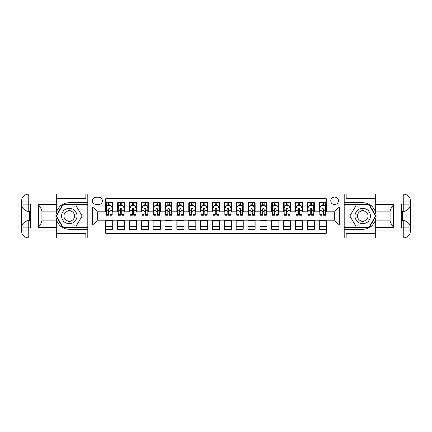 <?xml version="1.0" encoding="UTF-8"?>
<svg xmlns="http://www.w3.org/2000/svg" width="432" height="432" viewBox="0 0 432 432"><rect width="100%" height="100%" fill="white"/><g stroke="black" fill="none" stroke-linecap="round" stroke-linejoin="round"><path stroke-width="0.65" d="M334.573 197.03A3.796 3.796 0 0 0 330.777 200.821A3.796 3.796 0 0 0 334.573 204.617A3.796 3.796 0 0 0 338.369 200.821A3.796 3.796 0 0 0 334.573 197.03M56.165 233.669L85.806 233.669L85.806 237.935L375.835 237.935L375.835 230.823L403.288 230.823L403.288 227.858L401.506 227.858L401.506 204.142L403.288 204.142L403.288 201.177L375.835 201.177L375.835 204.676L393.622 204.676L393.622 227.324C391.727 224.888 390.539 222.836 390.064 221.162L390.064 210.838C390.539 209.164 391.727 207.112 393.622 204.676M326.273 202.662L319.156 202.662L319.156 206.987L314.415 206.987L314.415 211.734L319.156 211.734L319.156 206.987M314.415 206.987L314.415 202.662L307.303 202.662L307.303 206.987L302.557 206.987L302.557 211.734L307.303 211.734L307.303 206.987M302.557 206.987L302.557 202.662L295.445 202.662L295.445 206.987L290.698 206.987L290.698 211.734L295.445 211.734L295.445 206.987M290.698 206.987L290.698 202.662L283.586 202.662L283.586 206.987L278.845 206.987L278.845 211.734L283.586 211.734L283.586 206.987M278.845 206.987L278.845 202.662L271.728 202.662L271.728 206.987L266.987 206.987L266.987 211.734L271.728 211.734L271.728 206.987M266.987 206.987L266.987 202.662L259.87 202.662L259.87 206.987L255.128 206.987L255.128 211.734L259.87 211.734L259.87 206.987M255.128 206.987L255.128 202.662L248.017 202.662L248.017 206.987L243.27 206.987L243.27 211.734L248.017 211.734L248.017 206.987M243.27 206.987L243.27 202.662L236.158 202.662L236.158 206.987L231.417 206.987L231.417 211.734L236.158 211.734L236.158 206.987M231.417 206.987L231.417 202.662L224.3 202.662L224.3 206.987L219.559 206.987L219.559 211.734L224.3 211.734L224.3 206.987M219.559 206.987L219.559 202.662L212.441 202.662L212.441 206.987L207.7 206.987L207.7 211.734L212.441 211.734L212.441 206.987M207.7 206.987L207.7 202.662L200.583 202.662L200.583 206.987L195.842 206.987L195.842 211.734L200.583 211.734L200.583 206.987M195.842 206.987L195.842 202.662L188.73 202.662L188.73 206.987L183.983 206.987L183.983 211.734L188.73 211.734L188.73 206.987M183.983 206.987L183.983 202.662L176.872 202.662L176.872 206.987L172.13 206.987L172.13 211.734L176.872 211.734L176.872 206.987M172.13 206.987L172.13 202.662L165.013 202.662L165.013 206.987L160.272 206.987L160.272 211.734L165.013 211.734L165.013 206.987M160.272 206.987L160.272 202.662L153.155 202.662L153.155 206.987L148.414 206.987L148.414 211.734L153.155 211.734L153.155 206.987M148.414 206.987L148.414 202.662L141.302 202.662L141.302 206.987L136.555 206.987L136.555 211.734L141.302 211.734L141.302 206.987M136.555 206.987L136.555 202.662L129.443 202.662L129.443 206.987L124.697 206.987L124.697 211.734L129.443 211.734L129.443 206.987M124.697 206.987L124.697 202.662L117.585 202.662L117.585 211.734L112.844 211.734L112.844 202.662L105.727 202.662M105.727 229.338L112.844 229.338L112.844 220.266L117.585 220.266L117.585 229.338L124.697 229.338L124.697 220.266L129.443 220.266L129.443 225.013L124.697 225.013M129.443 225.013L129.443 229.338L136.555 229.338L136.555 220.266L141.302 220.266L141.302 225.013L136.555 225.013M141.302 225.013L141.302 229.338L148.414 229.338L148.414 220.266L153.155 220.266L153.155 225.013L148.414 225.013M153.155 225.013L153.155 229.338L160.272 229.338L160.272 220.266L165.013 220.266L165.013 225.013L160.272 225.013M165.013 225.013L165.013 229.338L172.13 229.338L172.13 220.266L176.872 220.266L176.872 225.013L172.13 225.013M176.872 225.013L176.872 229.338L183.983 229.338L183.983 220.266L188.73 220.266L188.73 225.013L183.983 225.013M188.73 225.013L188.73 229.338L195.842 229.338L195.842 220.266L200.583 220.266L200.583 225.013L195.842 225.013M200.583 225.013L200.583 229.338L207.7 229.338L207.7 220.266L212.441 220.266L212.441 225.013L207.7 225.013M212.441 225.013L212.441 229.338L219.559 229.338L219.559 220.266L224.3 220.266L224.3 225.013L219.559 225.013M224.3 225.013L224.3 229.338L231.417 229.338L231.417 220.266L236.158 220.266L236.158 225.013L231.417 225.013M236.158 225.013L236.158 229.338L243.27 229.338L243.27 220.266L248.017 220.266L248.017 225.013L243.27 225.013M248.017 225.013L248.017 229.338L255.128 229.338L255.128 220.266L259.87 220.266L259.87 225.013L255.128 225.013M259.87 225.013L259.87 229.338L266.987 229.338L266.987 220.266L271.728 220.266L271.728 225.013L266.987 225.013M271.728 225.013L271.728 229.338L278.845 229.338L278.845 220.266L283.586 220.266L283.586 225.013L278.845 225.013M283.586 225.013L283.586 229.338L290.698 229.338L290.698 220.266L295.445 220.266L295.445 225.013L290.698 225.013M295.445 225.013L295.445 229.338L302.557 229.338L302.557 220.266L307.303 220.266L307.303 225.013L302.557 225.013M307.303 225.013L307.303 229.338L314.415 229.338L314.415 220.266L319.156 220.266L319.156 225.013L314.415 225.013M96.125 204.498L98.734 204.498A3.677 3.677 0 0 0 102.406 200.821A3.677 3.677 0 0 0 98.734 197.149L96.125 197.149A3.677 3.677 0 0 0 92.448 200.821A3.677 3.677 0 0 0 96.125 204.498M375.835 198.331L346.194 198.331L346.194 194.065L344.061 194.065L344.061 237.935M344.061 194.065L56.165 194.065L56.165 201.177L28.712 201.177L28.712 204.142L30.494 204.142L30.494 227.858L28.712 227.858L28.712 230.823L56.165 230.823L56.165 227.324L38.378 227.324L38.378 204.676C40.273 207.112 41.461 209.164 41.936 210.838L41.936 221.162C41.461 222.836 40.273 224.888 38.378 227.324M87.939 237.935L87.939 194.065M326.273 206.987L326.273 198.688L105.727 198.688L105.727 211.734L97.427 211.734L97.427 220.266L105.727 220.266L105.727 233.312L326.273 233.312L326.273 220.266L334.573 220.266L334.573 211.734L326.273 211.734L326.273 206.987L339.314 206.987L339.314 225.013L326.273 225.013M105.727 225.013L92.686 225.013L92.686 206.987L105.727 206.987M319.156 225.013L319.156 229.338L326.273 229.338M105.727 205.627L106.321 205.627M108.572 205.627L109.998 205.627M112.25 205.627L112.844 205.627M105.727 211.615L106.321 211.615M108.572 211.615L109.998 211.615M112.25 211.615L112.844 211.615M105.727 220.385L112.844 220.385M105.727 226.373L112.844 226.373M117.585 211.615L118.179 211.615M120.431 211.615L121.851 211.615M124.108 211.615L124.697 211.615M117.585 205.627L118.179 205.627M120.431 205.627L121.851 205.627M124.108 205.627L124.697 205.627M117.585 220.385L124.697 220.385M117.585 226.373L124.697 226.373M129.443 220.385L136.555 220.385M129.443 226.373L136.555 226.373M129.443 205.627L130.037 205.627M132.289 205.627L133.709 205.627M135.961 205.627L136.555 205.627M129.443 211.615L130.037 211.615M132.289 211.615L133.709 211.615M135.961 211.615L136.555 211.615M141.302 220.385L148.414 220.385M141.302 226.373L148.414 226.373M141.302 205.627L141.89 205.627M144.148 205.627L145.568 205.627M147.82 205.627L148.414 205.627M141.302 211.615L141.89 211.615M144.148 211.615L145.568 211.615M147.82 211.615L148.414 211.615M153.155 220.385L160.272 220.385M153.155 226.373L160.272 226.373M153.155 205.627L153.749 205.627M156.001 205.627L157.426 205.627M159.678 205.627L160.272 205.627M153.155 211.615L153.749 211.615M156.001 211.615L157.426 211.615M159.678 211.615L160.272 211.615M165.013 220.385L172.13 220.385M165.013 226.373L172.13 226.373M165.013 205.627L165.607 205.627M167.859 205.627L169.285 205.627M171.536 205.627L172.13 205.627M165.013 211.615L165.607 211.615M167.859 211.615L169.285 211.615M171.536 211.615L172.13 211.615M176.872 220.385L183.983 220.385M176.872 226.373L183.983 226.373M176.872 205.627L177.466 205.627M179.717 205.627L181.138 205.627M183.395 205.627L183.983 205.627M176.872 211.615L177.466 211.615M179.717 211.615L181.138 211.615M183.395 211.615L183.983 211.615M188.73 220.385L195.842 220.385M188.73 226.373L195.842 226.373M188.73 205.627L189.319 205.627M191.576 205.627L192.996 205.627M195.248 205.627L195.842 205.627M188.73 211.615L189.319 211.615M191.576 211.615L192.996 211.615M195.248 211.615L195.842 211.615M200.583 220.385L207.7 220.385M200.583 226.373L207.7 226.373M200.583 205.627L201.177 205.627M203.429 205.627L204.854 205.627M207.106 205.627L207.7 205.627M200.583 211.615L201.177 211.615M203.429 211.615L204.854 211.615M207.106 211.615L207.7 211.615M212.441 220.385L219.559 220.385M212.441 226.373L219.559 226.373M212.441 205.627L213.035 205.627M215.287 205.627L216.713 205.627M218.965 205.627L219.559 205.627M212.441 211.615L213.035 211.615M215.287 211.615L216.713 211.615M218.965 211.615L219.559 211.615M224.3 220.385L231.417 220.385M224.3 226.373L231.417 226.373M224.3 205.627L224.894 205.627M227.146 205.627L228.571 205.627M230.823 205.627L231.417 205.627M224.3 211.615L224.894 211.615M227.146 211.615L228.571 211.615M230.823 211.615L231.417 211.615M236.158 220.385L243.27 220.385M236.158 226.373L243.27 226.373M236.158 205.627L236.752 205.627M239.004 205.627L240.424 205.627M242.681 205.627L243.27 205.627M236.158 211.615L236.752 211.615M239.004 211.615L240.424 211.615M242.681 211.615L243.27 211.615M248.017 220.385L255.128 220.385M248.017 226.373L255.128 226.373M248.017 205.627L248.605 205.627M250.862 205.627L252.283 205.627M254.534 205.627L255.128 205.627M248.017 211.615L248.605 211.615M250.862 211.615L252.283 211.615M254.534 211.615L255.128 211.615M259.87 220.385L266.987 220.385M259.87 226.373L266.987 226.373M259.87 205.627L260.464 205.627M262.715 205.627L264.141 205.627M266.393 205.627L266.987 205.627M259.87 211.615L260.464 211.615M262.715 211.615L264.141 211.615M266.393 211.615L266.987 211.615M271.728 220.385L278.845 220.385M271.728 226.373L278.845 226.373M271.728 205.627L272.322 205.627M274.574 205.627L275.999 205.627M278.251 205.627L278.845 205.627M271.728 211.615L272.322 211.615M274.574 211.615L275.999 211.615M278.251 211.615L278.845 211.615M283.586 220.385L290.698 220.385M283.586 226.373L290.698 226.373M283.586 205.627L284.18 205.627M286.432 205.627L287.852 205.627M290.11 205.627L290.698 205.627M283.586 211.615L284.18 211.615M286.432 211.615L287.852 211.615M290.11 211.615L290.698 211.615M295.445 220.385L302.557 220.385M295.445 226.373L302.557 226.373M295.445 205.627L296.039 205.627M298.291 205.627L299.711 205.627M301.963 205.627L302.557 205.627M295.445 211.615L296.039 211.615M298.291 211.615L299.711 211.615M301.963 211.615L302.557 211.615M307.303 220.385L314.415 220.385M307.303 226.373L314.415 226.373M307.303 205.627L307.892 205.627M310.149 205.627L311.569 205.627M313.821 205.627L314.415 205.627M307.303 211.615L307.892 211.615M310.149 211.615L311.569 211.615M313.821 211.615L314.415 211.615M319.156 220.385L326.273 220.385M319.156 226.373L326.273 226.373M319.156 205.627L319.75 205.627M322.002 205.627L323.428 205.627M325.679 205.627L326.273 205.627M319.156 211.615L319.75 211.615M322.002 211.615L323.428 211.615M325.679 211.615L326.273 211.615M97.427 211.734L92.686 206.987M97.427 220.266L92.686 225.013M339.314 206.987L334.573 211.734M339.314 225.013L334.573 220.266M109.998 204.201L108.572 204.201M112.25 214.321L109.998 214.321L109.998 215.287L112.25 215.287L112.25 208.057L111.062 205.686L107.509 205.686L106.321 208.057L106.321 215.287L108.572 215.287L108.572 214.321L106.321 214.321M106.321 208.057L106.321 202.662M112.25 208.057L112.25 202.662M108.572 205.686L108.572 202.662M109.998 202.662L109.998 205.686M109.998 214.321L109.998 208.948C109.523 208.03 109.048 208.03 108.572 208.948L108.572 214.321M73.121 209.326A7.706 7.706 0 0 0 62.591 212.144A7.706 7.706 0 0 0 65.41 222.674A7.706 7.706 0 0 0 75.94 219.856A7.706 7.706 0 0 0 73.121 209.326M71.906 211.432A5.276 5.276 0 0 0 64.697 213.359A5.276 5.276 0 0 0 66.631 220.568A5.276 5.276 0 0 0 73.834 218.641A5.276 5.276 0 0 0 71.906 211.432M75.665 227.086L62.867 227.086L56.462 216L62.867 204.914L75.665 204.914L82.069 216L75.665 227.086M366.59 209.326A7.706 7.706 0 0 0 356.06 212.144A7.706 7.706 0 0 0 358.879 222.674A7.706 7.706 0 0 0 369.409 219.856A7.706 7.706 0 0 0 366.59 209.326M365.369 211.432A5.276 5.276 0 0 0 358.166 213.359A5.276 5.276 0 0 0 360.094 220.568A5.276 5.276 0 0 0 367.303 218.641A5.276 5.276 0 0 0 365.369 211.432M369.133 227.086L356.335 227.086L349.931 216L356.335 204.914L369.133 204.914L375.538 216L369.133 227.086M87.82 194.065L87.82 202.662L69.266 202.662A13.338 13.338 0 0 0 55.928 216A13.338 13.338 0 0 0 69.266 229.338L87.82 229.338L87.82 237.935M38.378 204.676L56.165 204.676L56.165 201.177M56.165 204.676L56.165 211.788L41.936 211.788M56.165 230.823L56.165 237.935L28.712 237.935A7.112 7.112 0 0 1 21.6 230.823L21.6 201.177A7.112 7.112 0 0 1 28.712 194.065L56.165 194.065M87.82 202.662L87.82 204.557L62.662 204.557L56.052 216L62.662 227.443L87.82 227.443L87.82 204.557M87.82 227.443L87.82 229.338M41.936 220.212L56.165 220.212L56.165 227.324M85.806 237.935L56.165 237.935M21.6 227.858A7.112 7.112 0 0 1 28.712 220.741A7.112 7.112 0 0 0 21.6 227.858L28.712 227.858L28.712 220.741L30.494 220.741M30.494 211.259L28.712 211.259L28.712 204.142L21.6 204.142A7.112 7.112 0 0 0 28.712 211.259A7.112 7.112 0 0 1 21.6 204.142M85.806 194.065L85.806 198.331L56.165 198.331M30.494 212.35L29.543 212.35L29.543 217.048L30.494 217.048M29.543 215.941L30.494 215.941M29.543 214.634L30.494 214.634M29.543 214.418L30.494 214.418M29.543 217.048L29.543 219.65L30.494 219.65M29.543 217.28L30.494 217.28M344.18 237.935L344.18 229.338L362.734 229.338A13.338 13.338 0 0 0 376.072 216A13.338 13.338 0 0 0 362.734 202.662L344.18 202.662L344.18 194.065M393.622 227.324L375.835 227.324L375.835 230.823M375.835 227.324L375.835 220.212L390.064 220.212M375.835 201.177L375.835 194.065L403.288 194.065A7.112 7.112 0 0 1 410.4 201.177L410.4 230.823A7.112 7.112 0 0 1 403.288 237.935L375.835 237.935M344.18 229.338L344.18 227.443L369.338 227.443L375.948 216L369.338 204.557L344.18 204.557L344.18 227.443M344.18 204.557L344.18 202.662M390.064 211.788L375.835 211.788L375.835 204.676M346.194 194.065L375.835 194.065M410.4 204.142A7.112 7.112 0 0 1 403.288 211.259A7.112 7.112 0 0 0 410.4 204.142L403.288 204.142L403.288 211.259L401.506 211.259M401.506 220.741L403.288 220.741L403.288 227.858L410.4 227.858A7.112 7.112 0 0 0 403.288 220.741A7.112 7.112 0 0 1 410.4 227.858M346.194 237.935L346.194 233.669L375.835 233.669M401.506 219.65L402.457 219.65L402.457 214.952L401.506 214.952M402.457 216.059L401.506 216.059M402.457 217.366L401.506 217.366M402.457 217.582L401.506 217.582M402.457 214.952L402.457 212.35L401.506 212.35M402.457 214.72L401.506 214.72M121.851 204.201L120.431 204.201M124.108 214.321L121.851 214.321L121.851 215.287L124.108 215.287L124.108 208.057L122.92 205.686L119.362 205.686L118.179 208.057L118.179 215.287L120.431 215.287L120.431 214.321L118.179 214.321M118.179 208.057L118.179 202.662M124.108 208.057L124.108 202.662M120.431 205.686L120.431 202.662M121.851 202.662L121.851 205.686M121.851 214.321L121.851 208.948C121.381 208.03 120.906 208.03 120.431 208.948L120.431 214.321M133.709 204.201L132.289 204.201M135.961 214.321L133.709 214.321L133.709 215.287L135.961 215.287L135.961 208.057L134.779 205.686L131.22 205.686L130.037 208.057L130.037 215.287L132.289 215.287L132.289 214.321L130.037 214.321M130.037 208.057L130.037 202.662M135.961 208.057L135.961 202.662M132.289 205.686L132.289 202.662M133.709 202.662L133.709 205.686M133.709 214.321L133.709 208.948C133.234 208.03 132.764 208.03 132.289 208.948L132.289 214.321M145.568 204.201L144.148 204.201M147.82 214.321L145.568 214.321L145.568 215.287L147.82 215.287L147.82 208.057L146.637 205.686L143.078 205.686L141.89 208.057L141.89 215.287L144.148 215.287L144.148 214.321L141.89 214.321M141.89 208.057L141.89 202.662M147.82 208.057L147.82 202.662M144.148 205.686L144.148 202.662M145.568 202.662L145.568 205.686M145.568 214.321L145.568 208.948C145.093 208.03 144.617 208.03 144.148 208.948L144.148 214.321M157.426 204.201L156.001 204.201M159.678 214.321L157.426 214.321L157.426 215.287L159.678 215.287L159.678 208.057L158.49 205.686L154.937 205.686L153.749 208.057L153.749 215.287L156.001 215.287L156.001 214.321L153.749 214.321M153.749 208.057L153.749 202.662M159.678 208.057L159.678 202.662M156.001 205.686L156.001 202.662M157.426 202.662L157.426 205.686M157.426 214.321L157.426 208.948C156.951 208.03 156.476 208.03 156.001 208.948L156.001 214.321M169.285 204.201L167.859 204.201M171.536 214.321L169.285 214.321L169.285 215.287L171.536 215.287L171.536 208.057L170.348 205.686L166.79 205.686L165.607 208.057L165.607 215.287L167.859 215.287L167.859 214.321L165.607 214.321M165.607 208.057L165.607 202.662M171.536 208.057L171.536 202.662M167.859 205.686L167.859 202.662M169.285 202.662L169.285 205.686M169.285 214.321L169.285 208.948C168.809 208.03 168.334 208.03 167.859 208.948L167.859 214.321M181.138 204.201L179.717 204.201M183.395 214.321L181.138 214.321L181.138 215.287L183.395 215.287L183.395 208.057L182.207 205.686L178.648 205.686L177.466 208.057L177.466 215.287L179.717 215.287L179.717 214.321L177.466 214.321M177.466 208.057L177.466 202.662M183.395 208.057L183.395 202.662M179.717 205.686L179.717 202.662M181.138 202.662L181.138 205.686M181.138 214.321L181.138 208.948C180.668 208.03 180.193 208.03 179.717 208.948L179.717 214.321M192.996 204.201L191.576 204.201M195.248 214.321L192.996 214.321L192.996 215.287L195.248 215.287L195.248 208.057L194.065 205.686L190.507 205.686L189.319 208.057L189.319 215.287L191.576 215.287L191.576 214.321L189.319 214.321M189.319 208.057L189.319 202.662M195.248 208.057L195.248 202.662M191.576 205.686L191.576 202.662M192.996 202.662L192.996 205.686M192.996 214.321L192.996 208.948C192.521 208.03 192.051 208.03 191.576 208.948L191.576 214.321M204.854 204.201L203.429 204.201M207.106 214.321L204.854 214.321L204.854 215.287L207.106 215.287L207.106 208.057L205.924 205.686L202.365 205.686L201.177 208.057L201.177 215.287L203.429 215.287L203.429 214.321L201.177 214.321M201.177 208.057L201.177 202.662M207.106 208.057L207.106 202.662M203.429 205.686L203.429 202.662M204.854 202.662L204.854 205.686M204.854 214.321L204.854 208.948C204.379 208.03 203.904 208.03 203.429 208.948L203.429 214.321M216.713 204.201L215.287 204.201M218.965 214.321L216.713 214.321L216.713 215.287L218.965 215.287L218.965 208.057L217.777 205.686L214.223 205.686L213.035 208.057L213.035 215.287L215.287 215.287L215.287 214.321L213.035 214.321M213.035 208.057L213.035 202.662M218.965 208.057L218.965 202.662M215.287 205.686L215.287 202.662M216.713 202.662L216.713 205.686M216.713 214.321L216.713 208.948C216.238 208.03 215.762 208.03 215.287 208.948L215.287 214.321M228.571 204.201L227.146 204.201M230.823 214.321L228.571 214.321L228.571 215.287L230.823 215.287L230.823 208.057L229.635 205.686L226.076 205.686L224.894 208.057L224.894 215.287L227.146 215.287L227.146 214.321L224.894 214.321M224.894 208.057L224.894 202.662M230.823 208.057L230.823 202.662M227.146 205.686L227.146 202.662M228.571 202.662L228.571 205.686M228.571 214.321L228.571 208.948C228.096 208.03 227.621 208.03 227.146 208.948L227.146 214.321M240.424 204.201L239.004 204.201M242.681 214.321L240.424 214.321L240.424 215.287L242.681 215.287L242.681 208.057L241.493 205.686L237.935 205.686L236.752 208.057L236.752 215.287L239.004 215.287L239.004 214.321L236.752 214.321M236.752 208.057L236.752 202.662M242.681 208.057L242.681 202.662M239.004 205.686L239.004 202.662M240.424 202.662L240.424 205.686M240.424 214.321L240.424 208.948C239.954 208.03 239.479 208.03 239.004 208.948L239.004 214.321M252.283 204.201L250.862 204.201M254.534 214.321L252.283 214.321L252.283 215.287L254.534 215.287L254.534 208.057L253.352 205.686L249.793 205.686L248.605 208.057L248.605 215.287L250.862 215.287L250.862 214.321L248.605 214.321M248.605 208.057L248.605 202.662M254.534 208.057L254.534 202.662M250.862 205.686L250.862 202.662M252.283 202.662L252.283 205.686M252.283 214.321L252.283 208.948C251.807 208.03 251.338 208.03 250.862 208.948L250.862 214.321M264.141 204.201L262.715 204.201M266.393 214.321L264.141 214.321L264.141 215.287L266.393 215.287L266.393 208.057L265.21 205.686L261.652 205.686L260.464 208.057L260.464 215.287L262.715 215.287L262.715 214.321L260.464 214.321M260.464 208.057L260.464 202.662M266.393 208.057L266.393 202.662M262.715 205.686L262.715 202.662M264.141 202.662L264.141 205.686M264.141 214.321L264.141 208.948C263.666 208.03 263.191 208.03 262.715 208.948L262.715 214.321M275.999 204.201L274.574 204.201M278.251 214.321L275.999 214.321L275.999 215.287L278.251 215.287L278.251 208.057L277.063 205.686L273.51 205.686L272.322 208.057L272.322 215.287L274.574 215.287L274.574 214.321L272.322 214.321M272.322 208.057L272.322 202.662M278.251 208.057L278.251 202.662M274.574 205.686L274.574 202.662M275.999 202.662L275.999 205.686M275.999 214.321L275.999 208.948C275.524 208.03 275.049 208.03 274.574 208.948L274.574 214.321M287.852 204.201L286.432 204.201M290.11 214.321L287.852 214.321L287.852 215.287L290.11 215.287L290.11 208.057L288.922 205.686L285.363 205.686L284.18 208.057L284.18 215.287L286.432 215.287L286.432 214.321L284.18 214.321M284.18 208.057L284.18 202.662M290.11 208.057L290.11 202.662M286.432 205.686L286.432 202.662M287.852 202.662L287.852 205.686M287.852 214.321L287.852 208.948C287.383 208.03 286.907 208.03 286.432 208.948L286.432 214.321M299.711 204.201L298.291 204.201M301.963 214.321L299.711 214.321L299.711 215.287L301.963 215.287L301.963 208.057L300.78 205.686L297.221 205.686L296.039 208.057L296.039 215.287L298.291 215.287L298.291 214.321L296.039 214.321M296.039 208.057L296.039 202.662M301.963 208.057L301.963 202.662M298.291 205.686L298.291 202.662M299.711 202.662L299.711 205.686M299.711 214.321L299.711 208.948C299.241 208.03 298.766 208.03 298.291 208.948L298.291 214.321M311.569 204.201L310.149 204.201M313.821 214.321L311.569 214.321L311.569 215.287L313.821 215.287L313.821 208.057L312.638 205.686L309.08 205.686L307.892 208.057L307.892 215.287L310.149 215.287L310.149 214.321L307.892 214.321M307.892 208.057L307.892 202.662M313.821 208.057L313.821 202.662M310.149 205.686L310.149 202.662M311.569 202.662L311.569 205.686M311.569 214.321L311.569 208.948C311.094 208.03 310.624 208.03 310.149 208.948L310.149 214.321M323.428 204.201L322.002 204.201M325.679 214.321L323.428 214.321L323.428 215.287L325.679 215.287L325.679 208.057L324.491 205.686L320.938 205.686L319.75 208.057L319.75 215.287L322.002 215.287L322.002 214.321L319.75 214.321M319.75 208.057L319.75 202.662M325.679 208.057L325.679 202.662M322.002 205.686L322.002 202.662M323.428 202.662L323.428 205.686M323.428 214.321L323.428 208.948C322.952 208.03 322.477 208.03 322.002 208.948L322.002 214.321M117.585 225.013L112.844 225.013M117.585 206.987L112.844 206.987M112.217 207.997L106.348 207.997M106.321 206.334L107.179 206.334M111.391 206.334L112.25 206.334M108.572 210.805L106.321 210.805M112.25 210.805L109.998 210.805M109.998 204.957L108.572 204.957M28.712 194.065A7.112 7.112 0 0 0 21.6 201.177L28.712 201.177L28.712 194.065M28.712 237.935L28.712 230.823L21.6 230.823A7.112 7.112 0 0 0 28.712 237.935M403.288 237.935A7.112 7.112 0 0 0 410.4 230.823L403.288 230.823L403.288 237.935M403.288 194.065L403.288 201.177L410.4 201.177A7.112 7.112 0 0 0 403.288 194.065M124.076 207.997L118.206 207.997M118.179 206.334L119.038 206.334M123.244 206.334L124.108 206.334M120.431 210.805L118.179 210.805M124.108 210.805L121.851 210.805M121.851 204.957L120.431 204.957M135.934 207.997L130.064 207.997M130.037 206.334L130.896 206.334M135.103 206.334L135.961 206.334M132.289 210.805L130.037 210.805M135.961 210.805L133.709 210.805M133.709 204.957L132.289 204.957M147.793 207.997L141.923 207.997M141.89 206.334L142.749 206.334M146.961 206.334L147.82 206.334M144.148 210.805L141.89 210.805M147.82 210.805L145.568 210.805M145.568 204.957L144.148 204.957M159.651 207.997L153.781 207.997M153.749 206.334L154.607 206.334M158.819 206.334L159.678 206.334M156.001 210.805L153.749 210.805M159.678 210.805L157.426 210.805M157.426 204.957L156.001 204.957M171.504 207.997L165.634 207.997M165.607 206.334L166.466 206.334M170.678 206.334L171.536 206.334M167.859 210.805L165.607 210.805M171.536 210.805L169.285 210.805M169.285 204.957L167.859 204.957M183.362 207.997L177.493 207.997M177.466 206.334L178.324 206.334M182.531 206.334L183.395 206.334M179.717 210.805L177.466 210.805M183.395 210.805L181.138 210.805M181.138 204.957L179.717 204.957M195.221 207.997L189.351 207.997M189.319 206.334L190.183 206.334M194.389 206.334L195.248 206.334M191.576 210.805L189.319 210.805M195.248 210.805L192.996 210.805M192.996 204.957L191.576 204.957M207.079 207.997L201.209 207.997M201.177 206.334L202.036 206.334M206.248 206.334L207.106 206.334M203.429 210.805L201.177 210.805M207.106 210.805L204.854 210.805M204.854 204.957L203.429 204.957M218.932 207.997L213.068 207.997M213.035 206.334L213.894 206.334M218.106 206.334L218.965 206.334M215.287 210.805L213.035 210.805M218.965 210.805L216.713 210.805M216.713 204.957L215.287 204.957M230.791 207.997L224.921 207.997M224.894 206.334L225.752 206.334M229.964 206.334L230.823 206.334M227.146 210.805L224.894 210.805M230.823 210.805L228.571 210.805M228.571 204.957L227.146 204.957M242.649 207.997L236.779 207.997M236.752 206.334L237.611 206.334M241.817 206.334L242.681 206.334M239.004 210.805L236.752 210.805M242.681 210.805L240.424 210.805M240.424 204.957L239.004 204.957M254.507 207.997L248.638 207.997M248.605 206.334L249.469 206.334M253.676 206.334L254.534 206.334M250.862 210.805L248.605 210.805M254.534 210.805L252.283 210.805M252.283 204.957L250.862 204.957M266.366 207.997L260.496 207.997M260.464 206.334L261.322 206.334M265.534 206.334L266.393 206.334M262.715 210.805L260.464 210.805M266.393 210.805L264.141 210.805M264.141 204.957L262.715 204.957M278.219 207.997L272.349 207.997M272.322 206.334L273.181 206.334M277.393 206.334L278.251 206.334M274.574 210.805L272.322 210.805M278.251 210.805L275.999 210.805M275.999 204.957L274.574 204.957M290.077 207.997L284.207 207.997M284.18 206.334L285.039 206.334M289.251 206.334L290.11 206.334M286.432 210.805L284.18 210.805M290.11 210.805L287.852 210.805M287.852 204.957L286.432 204.957M301.936 207.997L296.066 207.997M296.039 206.334L296.897 206.334M301.104 206.334L301.963 206.334M298.291 210.805L296.039 210.805M301.963 210.805L299.711 210.805M299.711 204.957L298.291 204.957M313.794 207.997L307.924 207.997M307.892 206.334L308.756 206.334M312.962 206.334L313.821 206.334M310.149 210.805L307.892 210.805M313.821 210.805L311.569 210.805M311.569 204.957L310.149 204.957M325.652 207.997L319.783 207.997M319.75 206.334L320.609 206.334M324.821 206.334L325.679 206.334M322.002 210.805L319.75 210.805M325.679 210.805L323.428 210.805M323.428 204.957L322.002 204.957"/></g></svg>
